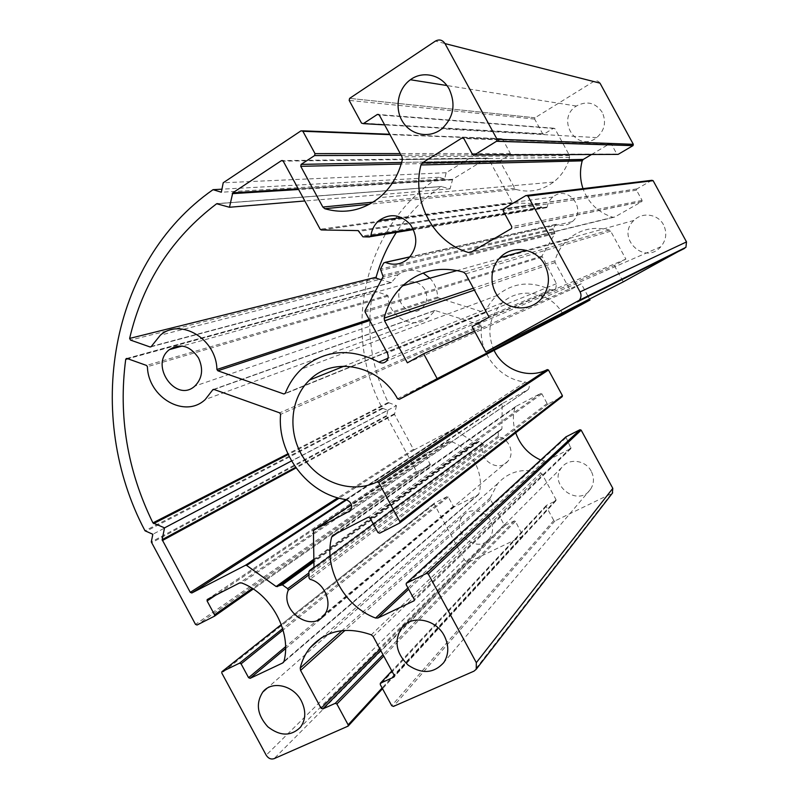 <?xml version="1.0" encoding="UTF-8"?>
<svg xmlns="http://www.w3.org/2000/svg" width="799" height="799" viewBox="0 0 799 799"><rect width="100%" height="100%" fill="white"/><g stroke="black" fill="none" stroke-linecap="round" stroke-linejoin="round"><path stroke-width="0.6" stroke-dasharray="4 3" d="M396.444 405.632L394.516 414.441L413.423 449.298L414.531 449.687L453.552 429.153L474.876 442.806L479.33 441.487L482.996 443.914L483.355 444.983C477.023 459.125 498.466 473.398 507.874 461.203C514.906 453.612 509.522 438.951 498.946 436.953L498.236 436.044L498.246 431.7L501.932 428.803L502.221 403.575L528.299 389.532C530.246 385.977 529.268 383.49 525.362 382.072C499.145 379.465 478.162 352.569 481.517 326.132L480.888 325.153L435.075 310.491L428.654 317.423C413.832 330.846 387.895 317.013 388.164 296.119L387.545 295.27L373.732 290.846L372.743 291.465C365.862 330.037 371.006 367.051 388.184 402.506L396.444 405.632L291.505 460.943M429.892 278.182C434.776 283.475 437.343 289.747 437.612 297.008L438.242 297.867L484.204 312.439L485.213 311.98C487.979 305.598 491.934 300.104 497.068 295.5C513.258 282.427 531.095 280.559 550.581 289.877L555.695 289.198L556.474 283.695L541.952 256.07L554.866 233.638L553.188 228.674L555.495 224.659L556.603 224.279C562.276 226.377 567.5 225.498 572.264 221.643C587.525 209.338 567.67 184.13 552.928 197.013C549.802 199.59 547.884 202.906 547.185 206.961L546.286 207.74L541.772 207.69L538.536 203.635L512.549 202.926L488.349 158.442L487.16 158.102L452.643 179.316L450.027 188.854L441.148 186.557C423.051 198.901 408.109 214.172 396.324 232.389M379.825 279.35L391.23 282.636L398.202 274.676C406.012 269.343 414.321 268.804 423.13 273.038M441.148 186.557L217.837 203.645L441.148 186.557M450.027 188.854L304.838 200.968M490.366 520.409C485.063 509.872 469.752 507.345 463.14 515.784C449.188 530.975 477.033 555.355 489.338 538.596C493.263 533.093 493.602 527.03 490.366 520.409M591.23 471.21C585.567 459.914 568.528 457.867 561.717 467.515C547.615 484.474 578.296 507.904 590.491 489.338C594.156 483.665 594.406 477.622 591.23 471.21M602.256 112.329C595.495 102.602 586.856 100.504 576.359 106.037C555.105 119.261 577.108 153.418 596.713 137.598C604.683 130.487 606.531 122.067 602.256 112.329M663.5 224.759C658.046 213.982 642.156 211.745 633.877 220.444C615.48 237.363 644.533 265.827 660.843 246.711C666.356 239.95 667.245 232.629 663.5 224.759M424.838 289.508C419.175 281.398 412.334 279.65 404.314 284.284C389.353 294.761 407.72 320.599 421.582 308.514C427.095 303.24 428.174 296.908 424.838 289.508M569.028 159.87C565.982 168.939 560.818 176.339 553.537 182.082C542.002 190.571 529.527 193.038 516.124 189.473L514.786 188.384L500.334 161.817L500.633 160.569L510.092 154.786L510.381 153.528L502.471 138.976L501.263 138.646L446.182 172.714L444.644 178.956L438.891 177.288C363.755 225.338 341.023 330.686 382.252 408.129L387.825 410.336L152.829 534.271M387.825 410.336L386.616 416.289L416.419 471.25L417.527 471.65L430.262 465.008L425.428 453.742L448.878 441.447L450.426 441.348C471.27 448.029 485.023 473.358 478.911 493.822L477.942 495.01L454.431 506.736L453.313 506.326L448.269 497.028L447.15 496.628L434.316 503.15L434.237 504.099L464.239 559.43C465.697 561.617 467.565 562.316 469.832 561.527L522.946 536.099L515.455 521.328L514.306 520.918L505.358 525.243L504.209 524.823L490.466 499.505L490.256 497.887L497.647 483.635C509.053 471.26 523.425 467.665 540.763 472.858L542.052 473.957L556.054 499.735L555.724 500.883L546.526 505.338L546.196 506.476L553.807 520.489L554.985 520.918L612.354 493.203M438.891 177.288L221.932 189.183M444.644 178.956L221.323 192.229M446.182 172.714L223.211 182.781M599.999 83.146C598.371 80.769 596.254 80.22 593.637 81.508L534.99 117.783L534.661 119.081L542.671 133.793L543.899 134.122L553.577 128.21L554.816 128.549L569.547 155.615L569.078 159.71M591.56 154.497L610.027 143.52L611.295 143.87L616.838 154.047L618.116 154.387M651.844 180.314L636.733 189.023L636.533 190.202L642.086 200.379L641.897 201.538L614.681 217.058L612.923 217.278C598.351 212.684 588.374 203.136 582.99 188.624M587.894 296L581.243 283.785L570.047 289.977L555.135 262.561L554.935 260.824C557.253 252.434 561.607 245.313 567.999 239.46C580.044 229.213 593.817 226.087 609.307 230.062L610.686 231.181L625.887 259.106L614.351 265.488L472.079 326.661M614.351 265.488L623.26 281.857M625.887 259.106L489.098 317.153M570.047 289.977L407.38 362.826M581.243 283.785L474.516 331.156M589.552 299.056L588.164 296.499M494.082 350.352C486.451 332.274 489.228 316.394 502.421 302.721C519.4 286.272 550.901 291.775 562.766 313.857L563.974 314.217M515.715 432.818C512.928 424.399 512.648 416.009 514.876 407.66L515.874 406.411L540.673 393.448L541.862 393.837L547.115 403.515L548.304 403.904L562.057 396.783L399.38 523.295M565.862 436.923L570.995 448.499L545.657 461.233L540.663 460.014M394.426 413.802L295.6 467.345M388.694 402.956L288.169 454.541M388.184 402.506L287.85 453.842M372.743 291.465L127.87 358.791M373.732 290.846L127.061 358.501M387.545 295.27L146.517 365.433M388.164 296.119L147.416 366.701M434.147 310.851L214.022 389.473M435.075 310.491L213.962 389.453M480.888 325.153L279.66 412.853M481.517 326.132L280.599 414.331M525.362 382.072L345.747 499.535M527.2 390.381L349.782 511.26M502.431 403.425L351.44 504.738M502.002 404.144L313.108 531.125M501.932 428.803L313.997 567.52M501.502 429.522L313.687 568.359L501.722 429.353M498.676 430.981L313.987 567.2M498.246 431.7L308.863 571.585M498.236 436.044L309.023 577.987M498.946 436.953L310.072 579.355M483.355 444.983L308.943 574.831M482.996 443.914L308.893 572.923M479.33 441.487L313.857 561.957M478.491 441.428L313.837 561.028M475.715 442.866L313.817 560.219M474.876 442.806L313.787 559.3M454.381 429.203L346.756 499.774M453.552 429.153L345.927 499.565M414.531 449.687L339.176 498.167M413.423 449.298L337.777 497.797M394.516 414.441L296.029 467.944M452.643 179.316L298.237 188.804L452.624 179.336M487.16 158.102L282.716 160.599M488.349 158.442L283.216 161.128M512.549 202.926L320.169 229.233M513.308 203.395L321.298 229.952M538.536 203.635L358.092 230.591M539.305 204.115L359.24 231.32M541.003 207.221L361.837 236.105M541.772 207.69L362.976 236.834M546.286 207.74L369.597 236.963M547.185 206.961L413.153 228.874M556.603 224.279L409.967 256.928M555.495 224.659L383.72 262.981M553.188 228.674L380.484 269.083M553.178 229.603L380.504 270.501M554.876 232.719L383.101 275.285M554.866 233.638L383.121 276.694M541.952 256.07L365.053 310.611M541.952 256.988L365.083 312M556.474 283.695L387.275 352.918M550.581 289.877L387.974 358.282M485.213 311.98L285.273 393.318M484.204 312.439L285.233 393.418M438.242 297.867L369.707 320.539M437.612 297.008L369.138 319.49M391.46 282.377L151.311 346.446M390.551 282.746L151.161 346.676M376.689 278.352L130.507 340.094M441.807 186.457L217.628 203.575M452.244 179.875L298.616 189.503M386.526 415.65L151.291 541.932M382.751 408.579L145.708 531.455M382.252 408.129L144.999 530.776M501.263 138.646L389.722 134.252M302.491 130.816L301.113 130.766M502.471 138.976L389.932 134.632M510.381 153.528L400.229 153.578M510.052 154.806L401.128 155.236M500.663 160.549L401.657 162.447L500.633 160.569M500.334 161.817L401.198 164.055M514.786 188.384L373.083 202.157M516.124 189.473L369.587 204.214M569.757 157.403L402.376 159.62M569.547 155.615L402.007 156.844M554.816 128.549L379.235 114.946M553.577 128.21L378.926 114.547M543.899 134.122L384.629 124.874M542.671 133.793L361.508 123.116M534.661 119.081L349.173 100.394M535 117.773L349.612 98.377L534.99 117.783M593.637 81.508L435.395 41.099M616.838 154.047L472.479 154.427M611.295 143.87L463.849 138.557M610.027 143.52L463.44 138.077M612.923 217.278L472.099 251.605M614.681 217.058L471.13 252.174M641.707 201.688L511.24 228.694M642.086 200.379L511.769 226.676M636.533 190.202L503.14 210.796M636.903 188.894L503.66 208.769M527.11 195.375L525.992 195.505M610.686 231.181L465.597 273.887M609.307 230.062L463.51 272.149M554.935 260.824L473.368 288.199M555.135 262.561L474.416 290.117M562.766 313.857L397.532 398.761M548.304 403.904L379.675 533.203M547.115 403.515L377.947 532.543M541.862 393.837L369.987 517.872M540.673 393.448L368.259 517.223M515.874 406.411L333.053 535.2M514.876 407.66L337.278 533.043M544.019 461.323L407.939 587.904M545.657 461.233L408.669 589.253M570.716 448.728L414.202 600.608M571.055 447.56L414.162 599.37M565.792 437.872L406.202 584.688M611.055 494.172L473.937 671.18M554.985 520.918L393.428 706.426M553.807 520.489L391.72 705.717M546.196 506.476L380.294 684.603M546.526 505.338L391.86 671.02M555.724 500.883L394.346 676.493M556.054 499.735L394.237 675.425M542.052 473.957L373.183 636.543M540.763 472.858L371.285 634.825M490.256 497.887L342.022 630.601M490.466 499.505L345.098 630.331M504.209 524.823L380.034 649.197M505.358 525.243L380.773 650.556M514.306 520.918L383.001 654.681M515.455 521.328L383.76 656.079M522.985 535.2L382.122 687.969M522.666 536.329L347.735 726.421M469.832 561.527L274.097 758.66M464.239 559.43L266.187 755.185M434.237 504.099L221.822 673.088M434.526 502.99L281.298 624.588L434.316 503.15M447.15 496.628L282.646 628.593M448.269 497.028L283.066 630.051M453.313 506.326L285.553 646.721M454.431 506.736L285.553 648.598M477.942 495.01L283.635 662.161M478.911 493.822L284.005 661.312M450.426 441.348L241.628 582.95M448.878 441.447L239.44 583.01M425.607 453.612L207.44 599.35M425.318 454.731L216.12 594.915M430.361 464.029L252.304 588.414M430.072 465.148L253.253 589.033L430.262 465.008M417.527 471.65L197.043 625.018M416.419 471.25L195.495 624.379M386.616 416.289L151.45 542.871M373.063 290.956L126.831 358.441M428.654 317.423L205.233 399.52M434.336 310.631L213.613 389.383M528.299 389.532L350.262 510.781M502.221 403.575L313.398 530.296M498.456 431.15L309.133 570.786M507.874 461.203L323.765 615.55M546.856 207.54L413.483 229.563M552.928 197.013L401.577 217.518M572.264 221.643L408.309 258.616M555.695 224.419L410.057 256.819M385.188 262.352L384.009 262.611M555.695 289.198L386.326 361.238M497.068 295.5L301.593 368.998M485.003 312.269L284.993 393.757M398.202 274.676L160.339 335.181M391.23 282.636L151.011 346.816M463.14 515.784L267.046 688.299M489.338 538.596L300.574 727.11M561.717 467.515L405.363 624.269M590.491 489.338L443.775 662.561M576.359 106.037L446.861 85.523M596.713 137.598L441.827 128.819M633.877 220.444L526.441 250.327M660.843 246.711L541.273 298.806M404.314 284.284L182.242 346.037M421.582 308.514L194.846 386.077M510.092 154.786L401.108 155.206M553.537 182.082L379.315 197.643M641.897 201.538L511.53 228.474M636.733 189.023L503.4 208.968M567.999 239.46L457.218 270.521M502.421 302.721L344.159 366.152M515.325 406.831L333.343 535.05M570.995 448.499L414.102 600.778M546.246 505.567L391.82 670.96M556.014 500.643L394.207 676.763M497.647 483.635L321.777 637.532M522.946 536.099L382.521 688.718M478.521 494.551L283.495 662.351M425.428 453.742L207.58 599.28"/><path stroke-width="1.2" d="M162.147 539.655L164.534 527.869L152.919 522.886C127.311 470.511 118.242 416.009 125.713 359.38L127.061 358.501L146.517 365.433L147.416 366.701C148.125 397.542 184.969 418.876 205.233 399.52L212.914 389.632L213.962 389.453L279.66 412.853L280.599 414.331C276.973 453.602 307.915 494.351 345.747 499.535C351.43 501.832 352.928 505.577 350.262 510.781L313.398 530.296L313.997 567.52L308.863 571.585L309.023 577.987L310.072 579.355C325.233 582.92 333.503 604.853 323.765 615.55C310.821 632.818 279.88 610.556 288.249 590.241L287.69 588.643L282.397 584.858L276.144 586.526L246.631 565.422L245.463 565.293L191.82 592.988L190.272 592.349L162.147 539.655L295.6 467.345M291.505 460.943L164.534 527.869M232.769 192.829L281.478 160.609L283.216 161.128L320.169 229.233L321.298 229.952L358.092 230.591L362.976 236.834L369.597 236.963L370.886 235.785C371.765 229.583 374.451 224.519 378.946 220.584C390.162 212.943 400.679 214.302 410.496 224.659C418.187 236.923 417.458 248.239 408.309 258.616C401.408 264.459 393.747 265.717 385.338 262.412L383.72 262.981L380.484 269.083L383.121 276.694L365.053 310.611L365.083 312L387.275 352.918C388.743 356.034 388.424 358.811 386.326 361.238C384.119 363.215 381.632 363.515 378.876 362.107C350.102 347.495 324.334 349.792 301.593 368.998C294.402 375.76 288.968 383.87 285.273 393.318L283.855 393.977L217.827 370.776L216.909 369.478C216.449 338.916 180.544 317.523 160.339 335.181L151.011 346.816L150.062 346.966L130.507 340.094L129.638 338.416C142.691 282.766 171.695 237.872 216.669 203.735L229.473 207.261L232.769 192.829L298.237 188.804L232.739 192.849M423.13 273.038L429.892 278.182M396.324 232.389C387.365 246.332 380.624 261.283 376.109 277.233L376.689 278.352L379.825 279.35M304.838 200.968L229.473 207.261M301.293 700.803C306.137 710.671 305.897 719.44 300.574 727.11C291.096 736.488 280.179 736.378 267.815 726.77C257.238 715.015 255.56 703.45 262.751 692.084C271.65 680.329 293.353 685.093 301.293 700.803M444.274 635.764C449.098 645.492 448.938 654.431 443.775 662.561C433.857 673.497 421.972 674.346 408.129 665.118C396.174 653.412 393.897 641.158 401.308 628.334C410.806 614.511 435.665 618.616 444.274 635.764M449.308 89.318C456.019 104.539 453.522 117.703 441.827 128.819C429.662 138.726 411.215 135.371 402.806 121.977C394.197 108.734 397.692 88.749 410.396 79.74C422.861 70.292 441.837 74.846 449.308 89.318M544.768 264.829C550.611 277.123 549.442 288.449 541.273 298.806C530.975 310.651 511.75 310.911 500.673 299.635C489.427 288.549 489.028 268.744 499.974 257.687C512.159 244.344 536.229 248 544.768 264.829M198.512 357.952C203.575 369.058 202.347 378.436 194.846 386.077C175.96 403.515 149.004 364.743 169.408 349.612C180.424 342.941 190.122 345.727 198.512 357.952M151.291 541.932L152.829 534.271L144.999 530.776C84.374 416.439 108.514 262.621 213.033 189.673L221.323 192.229L223.211 182.781L301.113 130.766L302.881 131.276L315.006 153.618L314.626 155.545L301.113 164.404L300.744 166.322L322.836 207.041L324.823 208.719C344.479 214.292 362.646 210.606 379.315 197.643C390.841 187.965 398.531 175.291 402.376 159.62L402.007 156.844L379.235 114.946L377.388 114.427L363.335 123.635L361.508 123.116L349.173 100.394L349.602 98.387L435.395 41.099C439.27 39.041 442.476 39.87 444.993 43.585L497.028 139.226L496.688 141.153L474.406 154.966L472.479 154.427L463.849 138.557L461.932 138.017L422.531 162.746L420.953 164.974C411.395 201.608 433.707 242.696 468.514 252.484L471.13 252.174L511.53 228.474L511.769 226.676L503.14 210.796L503.4 208.968L525.992 195.505L527.949 196.075L580.084 291.905C581.522 294.881 581.263 297.667 579.315 300.254L485.832 351.989L472.079 326.661L489.098 317.153L465.597 273.887L463.51 272.149C440.289 265.787 419.994 270.352 402.626 285.822C393.428 294.661 387.285 305.428 384.199 318.132L384.559 320.789L407.38 362.826L423.63 353.737L437.153 378.636L399.31 399.35L397.532 398.761C379.375 364.933 333.293 355.815 309.583 380.014C289.687 398.821 287.39 433.587 303.84 458.346C320.089 483.245 352.509 494.042 376.988 481.937L378.716 482.586L399.83 521.537L399.73 523.015L379.675 533.203L377.947 532.543L369.987 517.872L368.259 517.223L333.053 535.2L331.665 537.008C323.455 568.199 344.079 606.301 375.55 618.036L377.907 618.007L414.102 600.778L414.162 599.37L406.202 584.688L406.262 583.27L426.546 573.412L428.314 574.082L476.324 662.651L476.254 669.242L473.937 671.18L393.428 706.426L391.72 705.717L380.294 684.603L380.324 683.265L393.807 677.093L394.237 675.425L373.183 636.543L371.285 634.825C346.187 626.076 325.802 630.381 310.112 647.739C305.348 653.612 302.052 660.374 300.214 668.034L300.584 670.401L321.068 708.264L322.706 708.963L335.24 703.34L336.898 704.029L348.144 724.823L348.114 726.121L274.097 758.66C270.951 759.619 268.314 758.461 266.187 755.185L221.822 673.088L221.892 671.729L239.51 663.19L241.088 663.849L248.569 677.672L250.147 678.341L282.696 662.97L284.005 661.312C291.805 631.929 271.231 593.917 241.628 582.95L239.44 583.01L207.201 599.53L207.101 600.958L214.561 614.781L214.472 616.189L197.043 625.018L195.495 624.379L151.291 541.932M221.932 189.183L213.033 189.673M474.406 154.966L618.116 154.387L632.958 145.648L633.327 144.319L599.999 83.146L444.993 43.585M582.99 188.624C579.954 179.525 579.694 170.267 582.201 160.849L583.29 159.41L591.56 154.497M485.832 351.989L623.26 281.857L685.922 247.31L686.511 241.917L653.133 180.674L651.844 180.314L527.11 195.375M474.516 331.156L423.63 353.737M399.31 399.35L563.974 314.217L590.062 299.985L437.153 378.636M590.062 299.985L589.552 299.056M588.164 296.499L587.894 296M562.057 396.783L562.396 395.595L548.474 369.987L547.295 369.587C528.608 379.425 503.26 370.057 494.082 350.352M540.663 460.014C528.558 454.421 520.239 445.353 515.715 432.818M612.354 493.203L612.803 488.339L581.173 430.132L579.964 429.732L565.862 436.923L406.521 583.03M288.169 454.541L153.638 523.575M287.85 453.842L152.919 522.886M127.87 358.791L125.713 359.38M214.022 389.473L212.664 389.952M349.782 511.26L348.714 511.989M351.44 504.738L313.687 530.077M313.987 567.2L309.443 570.556M308.943 574.831L288.249 590.241M308.893 572.923L287.69 588.643M313.857 561.957L282.397 584.858M313.837 561.028L281.208 584.718M313.817 560.219L277.333 586.666M313.787 559.3L276.144 586.526M346.756 499.774L246.631 565.422M345.927 499.565L245.463 565.293M339.176 498.167L191.82 592.988M337.777 497.797L190.272 592.349M296.029 467.944L162.297 540.603M282.716 160.599L281.478 160.609M413.153 228.874L370.886 235.785M409.967 256.928L385.338 262.412M387.974 358.282L378.876 362.107M285.233 393.418L283.855 393.977M369.707 320.539L217.827 370.776M369.138 319.49L216.909 369.478M151.161 346.676L150.062 346.966M376.109 277.233L129.638 338.416M217.837 203.645L216.669 203.735L217.817 203.635M298.616 189.503L232.219 193.668M389.722 134.252L302.491 130.816M389.932 134.632L302.881 131.276M400.229 153.578L315.006 153.618M401.128 155.236L314.576 155.575M301.113 164.404L401.647 162.467L301.163 164.374M401.198 164.055L300.744 166.322M373.083 202.157L322.836 207.041M369.587 204.214L324.823 208.719M378.926 114.547L377.388 114.427M384.629 124.874L363.335 123.635M633.327 144.319L497.028 139.226M632.958 145.648L496.499 141.293M463.44 138.077L461.932 138.017M583.29 159.41L422.531 162.746M582.201 160.849L420.953 164.974M472.099 251.605L468.514 252.484M653.133 180.674L527.949 196.075M686.511 241.917L580.084 291.905M684.563 248.409L577.278 301.932M473.368 288.199L384.199 318.132M474.416 290.117L384.559 320.789M547.295 369.587L376.988 481.937M548.474 369.987L378.716 482.586M562.396 395.595L399.83 521.537M337.278 533.043L331.665 537.008M407.939 587.904L375.55 618.036M408.669 589.253L377.907 618.007M566.121 436.703L406.641 582.96M579.964 429.732L426.546 573.412M581.173 430.132L428.314 574.082M612.803 488.339L476.324 662.651M391.86 671.02L380.724 682.955M394.346 676.493L393.807 677.093M342.022 630.601L300.214 668.034M345.098 630.331L300.584 670.401M380.034 649.197L321.068 708.264M380.773 650.556L322.706 708.963M383.001 654.681L335.24 703.34M383.76 656.079L336.898 704.029M382.122 687.969L348.144 724.823M222.142 671.53L281.298 624.578L222.172 671.51M282.646 628.593L239.51 663.19M283.066 630.051L241.088 663.849M285.553 646.721L248.569 677.672M285.553 648.598L250.147 678.341M283.635 662.161L282.696 662.97M216.12 594.915L207.101 600.958M252.304 588.414L214.561 614.781M214.472 616.189L253.243 589.023L214.422 616.239M126.831 358.441L126.122 358.641M213.613 389.383L212.914 389.632M413.483 229.563L370.416 236.664M401.577 217.518L378.946 220.584M410.057 256.819L385.188 262.352M267.046 688.299L262.751 692.084M405.363 624.269L401.308 628.334M446.861 85.523L410.396 79.74M526.441 250.327L499.974 257.687M182.242 346.037L169.408 349.612M401.108 155.206L314.626 155.545M633.088 145.558L496.688 141.153M583.05 159.58L422.172 162.996M685.922 247.31L579.315 300.254M457.218 270.521L402.626 285.822M344.159 366.152L309.583 380.014M562.306 396.584L399.73 523.015M333.343 535.05L332.284 535.799M612.673 492.793L476.254 669.242M391.82 670.96L380.484 683.105M321.777 637.532L310.112 647.739M382.521 688.718L348.114 726.121"/></g></svg>
